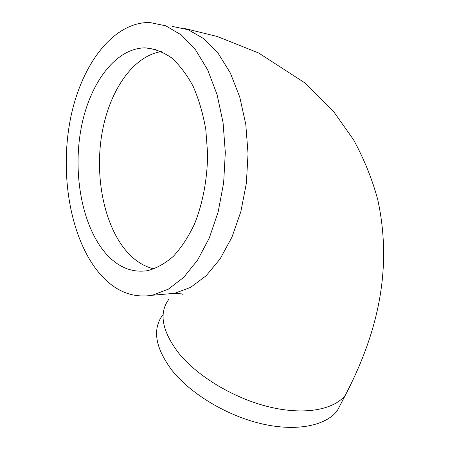 <?xml version="1.0" encoding="UTF-8"?>
<svg xmlns="http://www.w3.org/2000/svg" width="450" height="450" viewBox="0 0 450 450"><rect width="100%" height="100%" fill="white"/><g stroke="black" fill="none" stroke-linecap="round" stroke-linejoin="round"><path stroke-width="0.67" d="M342.253 401.147L337.252 410.777C325.693 425.818 296.336 431.865 261.557 423.776C226.817 415.693 190.789 393.952 172.074 370.463C155.419 348.137 152.184 329.794 162.36 315.444M104.563 252.011C81.934 224.578 72.782 173.79 81.022 128.903C89.212 84.099 115.2 47.97 145.243 47.869C154.198 48.634 162.911 51.919 171.382 57.735C179.539 64.997 186.789 74.537 193.151 86.349C198.81 99.298 203.023 113.681 205.796 129.493L207.636 154.018C207.287 179.612 202.905 202.961 194.484 224.061C188.364 236.947 181.311 247.714 173.312 256.359C164.964 263.621 156.33 268.403 147.403 270.703C131.243 273.015 116.961 266.788 104.563 252.011M97.768 271.311C70.386 236.886 59.844 175.129 70.11 120.684C80.319 66.403 112.23 21.966 149.737 22.5L165.769 25.819L181.277 34.926L195.497 49.753L207.664 69.879L217.052 94.528L223.065 122.546L225.315 152.499L223.65 182.79L218.188 211.792L209.295 238.011L197.539 260.19L183.628 277.436L168.322 289.187L152.381 295.256C131.535 298.541 113.327 290.559 97.768 271.311M350.291 385.605L345.369 395.145C333.996 409.781 304.616 415.384 269.589 407.019C234.596 398.666 198.135 376.869 179.066 353.582C162.084 331.459 158.619 313.425 168.683 299.486M153.979 268.931C143.691 266.462 134.471 260.505 126.321 251.055C104.237 225.135 94.753 177.739 101.739 134.837C108.726 92.014 132.463 56.008 161.415 51.57M172.013 26.37L188.173 29.706L203.788 38.689L218.098 53.246L230.327 72.968L239.754 97.076L245.79 124.453L248.04 153.709L246.358 183.291L240.862 211.618L231.919 237.234L220.095 258.93L206.089 275.811L190.671 287.342L174.606 293.316L163.918 294.249M184.584 28.474L217.086 36.45L258.593 52.954L304.335 82.541L333.799 111.814L353.52 139.725C364.185 159.328 372.257 179.297 377.741 199.626C393.334 271.187 376.312 335.779 345.369 395.145L337.252 410.777M145.243 47.869L155.683 49.421M152.381 295.256L174.606 293.316L181.789 293.906C183.684 294.57 183.437 294.519 181.046 293.766"/></g></svg>
